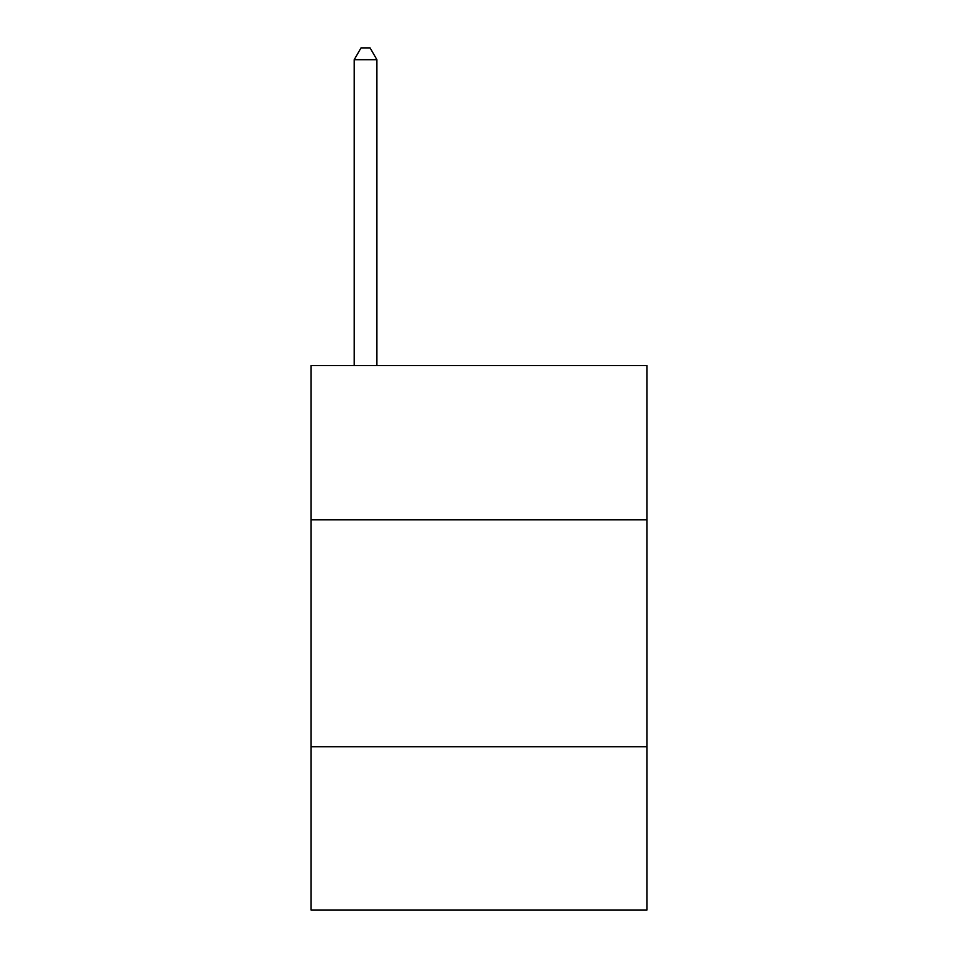 <?xml version="1.0" encoding="UTF-8"?>
<svg xmlns="http://www.w3.org/2000/svg" width="958" height="958" viewBox="0 0 958 958"><rect width="100%" height="100%" fill="white"/><g stroke="black" fill="none" stroke-linecap="round" stroke-linejoin="round"><path stroke-width="1.44" d="M646.901 519.847L646.901 365.549L311.099 365.549L311.099 519.847L646.901 519.847L646.901 910.1L311.099 910.1L311.099 519.847M646.901 746.737L311.099 746.737M376.901 365.549L376.901 59.695L354.209 59.695L354.209 365.549M354.209 59.695L361.01 47.9L370.087 47.9L376.901 59.695"/></g></svg>
